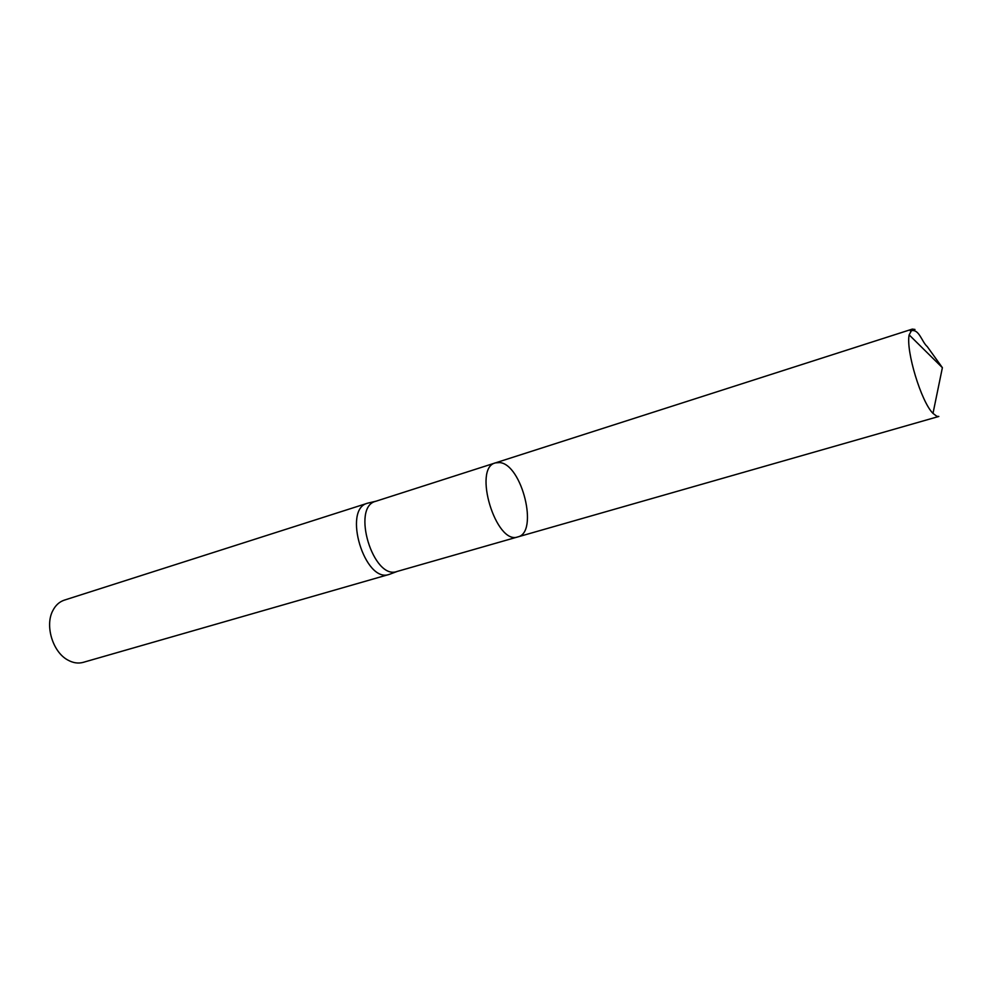 <?xml version="1.0" encoding="UTF-8"?>
<svg xmlns="http://www.w3.org/2000/svg" width="992" height="992" viewBox="0 0 992 992"><rect width="100%" height="100%" fill="white"/><g stroke="black" fill="none" stroke-linecap="round" stroke-linejoin="round"><path stroke-width="1.49" d="M397.358 571.38L397.023 571.479C373.24 580.506 350.945 506.999 375.72 501.295L376.055 501.196M499.658 462.57L495.43 462.88C472.477 467.864 496.037 545.513 517.886 536.895C538.879 532.555 521.966 464.144 499.658 462.57M368.95 502.87L367.573 503.204C342.228 509.057 364.858 583.643 389.186 574.418L390.513 573.946M367.573 503.204L64.294 600.148C59.297 601.809 55.416 605.393 52.675 610.911C44.863 625.816 52.75 651.831 67.53 659.878C72.875 662.929 78.095 663.76 83.167 662.371L389.186 574.418M375.72 501.295L495.43 462.88C472.477 467.864 496.037 545.513 517.886 536.895L938.829 416.454L936.857 416.318L932.988 413.391C921.246 401.958 905.758 350.908 909.156 334.887L912.318 329.096L914.971 329.468M910.334 330.956C919.076 327.918 921.494 341.595 927.26 346.605L942.388 367.672L909.156 334.887M397.023 571.479L517.886 536.895M375.98 501.208L367.92 503.105M397.284 571.404L389.534 574.306M495.43 462.88L912.318 329.096M942.388 367.672L932.988 413.391"/></g></svg>
